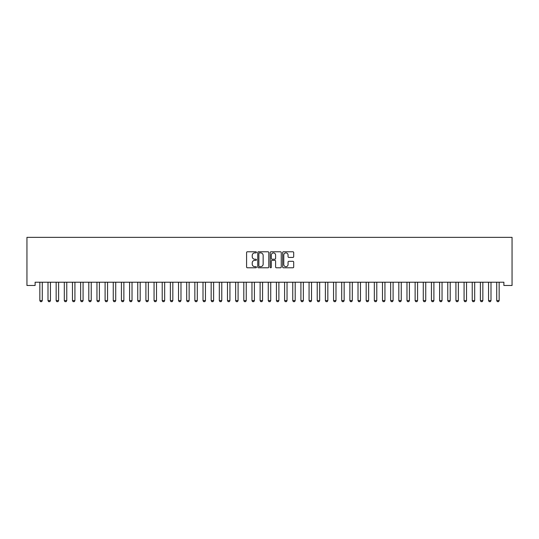 <?xml version="1.0" encoding="UTF-8"?>
<svg xmlns="http://www.w3.org/2000/svg" width="539" height="539" viewBox="0 0 539 539"><rect width="100%" height="100%" fill="white"/><g stroke="black" fill="none" stroke-linecap="round" stroke-linejoin="round"><path stroke-width="0.81" d="M256.449 252.333A0.559 0.559 0 0 0 255.884 251.774L247.381 251.774A0.802 0.802 0 0 0 246.579 252.575L246.579 266.994A0.802 0.802 0 0 0 247.381 267.789L255.884 267.789A0.559 0.559 0 0 0 256.449 267.229A0.559 0.559 0 0 0 255.884 266.67L254.785 266.67A2.56 2.56 0 0 1 252.225 264.11L252.225 262.904A2.56 2.56 0 0 1 254.785 260.344L255.884 260.344A0.559 0.559 0 0 0 256.449 259.785A0.559 0.559 0 0 0 255.884 259.225L254.785 259.225A2.56 2.56 0 0 1 252.225 256.658L252.225 255.459A2.56 2.56 0 0 1 254.785 252.899L255.884 252.899A0.559 0.559 0 0 0 256.449 252.333M292.906 257.42A0.802 0.802 0 0 0 293.701 256.618L293.701 252.575A0.802 0.802 0 0 0 292.906 251.774L283.453 251.774A0.802 0.802 0 0 0 282.652 252.575L282.652 266.994A0.802 0.802 0 0 0 283.453 267.789L292.906 267.789A0.802 0.802 0 0 0 293.701 266.994L293.701 262.109A0.802 0.802 0 0 0 292.906 261.307L288.857 261.307A0.802 0.802 0 0 0 288.062 262.109L288.062 264.528A2.143 2.143 0 0 1 285.919 266.67A2.143 2.143 0 0 1 283.777 264.528L283.777 255.041A2.143 2.143 0 0 1 285.919 252.899A2.143 2.143 0 0 1 288.062 255.041L288.062 256.618A0.802 0.802 0 0 0 288.857 257.42L292.906 257.42M503.891 282.22L35.109 282.22L35.109 285.481L26.95 285.481L26.95 237.349L512.05 237.349L512.05 285.481L503.891 285.481L503.891 282.22M268.799 252.575A0.802 0.802 0 0 0 267.998 251.774L258.552 251.774A0.802 0.802 0 0 0 257.75 252.575L257.75 266.994A0.802 0.802 0 0 0 258.552 267.789L267.998 267.789A0.802 0.802 0 0 0 268.799 266.994L268.799 252.575M271.002 251.774L280.448 251.774A0.802 0.802 0 0 1 281.25 252.575L281.25 266.994A0.802 0.802 0 0 1 280.448 267.789L276.406 267.789A0.802 0.802 0 0 1 275.604 266.994L275.604 261.146A0.802 0.802 0 0 0 274.802 260.344L272.121 260.344A0.802 0.802 0 0 0 271.319 261.146L271.319 267.229A0.559 0.559 0 0 1 270.76 267.789A0.559 0.559 0 0 1 270.201 267.229L270.201 252.575A0.802 0.802 0 0 1 271.002 251.774M259.427 252.899A0.559 0.559 0 0 0 258.868 253.458L258.868 266.111A0.559 0.559 0 0 0 259.427 266.67L260.593 266.67A2.56 2.56 0 0 0 263.153 264.11L263.153 255.459A2.56 2.56 0 0 0 260.593 252.899L259.427 252.899M275.604 255.082A2.143 2.143 0 0 0 273.462 252.939A2.143 2.143 0 0 0 271.319 255.082L271.319 258.424A0.802 0.802 0 0 0 272.121 259.225L274.802 259.225A0.802 0.802 0 0 0 275.604 258.424L275.604 255.082M39.805 282.396A0.815 0.815 -179.6 0 1 39.839 282.645A0.815 0.815 179.6 0 0 39.805 282.396L39.745 282.22M42.386 282.22L42.325 282.396A0.815 0.815 179.6 0 0 42.285 282.645L42.285 300.594L41.678 301.651L40.452 301.651L39.839 300.594L39.839 282.645M39.839 300.594L42.285 300.594M47.958 282.396A0.815 0.815 -179.6 0 1 47.998 282.645A0.815 0.815 179.6 0 0 47.958 282.396L47.904 282.22M56.117 282.396A0.815 0.815 -179.6 0 1 56.157 282.645A0.815 0.815 179.6 0 0 56.117 282.396L56.063 282.22M50.538 282.22L50.484 282.396A0.815 0.815 179.6 0 0 50.444 282.645L50.444 300.594L49.837 301.651L48.611 301.651L47.998 300.594L47.998 282.645M47.998 300.594L50.444 300.594M58.697 282.22L58.643 282.396A0.815 0.815 179.6 0 0 58.603 282.645L58.603 300.594L57.99 301.651L56.77 301.651L56.157 300.594L56.157 282.645M56.157 300.594L58.603 300.594M64.276 282.396A0.815 0.815 -179.6 0 1 64.316 282.645A0.815 0.815 179.6 0 0 64.276 282.396L64.222 282.22M72.435 282.396A0.815 0.815 -179.6 0 1 72.475 282.645A0.815 0.815 179.6 0 0 72.435 282.396L72.381 282.22M66.856 282.22L66.802 282.396A0.815 0.815 179.6 0 0 66.762 282.645L66.762 300.594L66.149 301.651L64.929 301.651L64.316 300.594L64.316 282.645M64.316 300.594L66.762 300.594M75.015 282.22L74.961 282.396A0.815 0.815 179.6 0 0 74.921 282.645L74.921 300.594L74.308 301.651L73.088 301.651L72.475 300.594L72.475 282.645M72.475 300.594L74.921 300.594M80.594 282.396A0.815 0.815 -179.6 0 1 80.634 282.645A0.815 0.815 179.6 0 0 80.594 282.396L80.54 282.22M83.174 282.22L83.121 282.396A0.815 0.815 179.6 0 0 83.08 282.645L83.08 300.594L82.467 301.651L81.248 301.651L80.634 300.594L80.634 282.645M80.634 300.594L83.08 300.594M88.753 282.396A0.815 0.815 -179.6 0 1 88.794 282.645A0.815 0.815 179.6 0 0 88.753 282.396L88.699 282.22M91.334 282.22L91.28 282.396A0.815 0.815 179.6 0 0 91.239 282.645L91.239 300.594L90.626 301.651L89.4 301.651L88.794 300.594L88.794 282.645M88.794 300.594L91.239 300.594M96.912 282.396A0.815 0.815 -179.6 0 1 96.953 282.645A0.815 0.815 179.6 0 0 96.912 282.396L96.852 282.22M99.493 282.22L99.432 282.396A0.815 0.815 179.6 0 0 99.398 282.645L99.398 300.594L98.785 301.651L97.559 301.651L96.953 300.594L96.953 282.645M96.953 300.594L99.398 300.594M105.071 282.396A0.815 0.815 -179.6 0 1 105.105 282.645A0.815 0.815 179.6 0 0 105.071 282.396L105.011 282.22M107.652 282.22L107.591 282.396A0.815 0.815 179.6 0 0 107.557 282.645L107.557 300.594L106.944 301.651L105.718 301.651L105.105 300.594L105.105 282.645M105.105 300.594L107.557 300.594M113.23 282.396A0.815 0.815 -179.6 0 1 113.264 282.645A0.815 0.815 179.6 0 0 113.23 282.396L113.17 282.22M115.811 282.22L115.75 282.396A0.815 0.815 179.6 0 0 115.717 282.645L115.717 300.594L115.103 301.651L113.877 301.651L113.264 300.594L113.264 282.645M113.264 300.594L115.717 300.594M121.39 282.396A0.815 0.815 -179.6 0 1 121.423 282.645A0.815 0.815 179.6 0 0 121.39 282.396L121.329 282.22M123.97 282.22L123.909 282.396A0.815 0.815 179.6 0 0 123.869 282.645L123.869 300.594L123.263 301.651L122.036 301.651L121.423 300.594L121.423 282.645M121.423 300.594L123.869 300.594M129.542 282.396A0.815 0.815 -179.6 0 1 129.582 282.645A0.815 0.815 179.6 0 0 129.542 282.396L129.488 282.22M132.122 282.22L132.068 282.396A0.815 0.815 179.6 0 0 132.028 282.645L132.028 300.594L131.422 301.651L130.195 301.651L129.582 300.594L129.582 282.645M129.582 300.594L132.028 300.594M137.701 282.396A0.815 0.815 -179.6 0 1 137.741 282.645A0.815 0.815 179.6 0 0 137.701 282.396L137.647 282.22M140.281 282.22L140.228 282.396A0.815 0.815 179.6 0 0 140.187 282.645L140.187 300.594L139.574 301.651L138.355 301.651L137.741 300.594L137.741 282.645M137.741 300.594L140.187 300.594M145.86 282.396A0.815 0.815 -179.6 0 1 145.901 282.645A0.815 0.815 179.6 0 0 145.86 282.396L145.806 282.22M148.441 282.22L148.387 282.396A0.815 0.815 179.6 0 0 148.346 282.645L148.346 300.594L147.733 301.651L146.514 301.651L145.901 300.594L145.901 282.645M145.901 300.594L148.346 300.594M154.019 282.396A0.815 0.815 -179.6 0 1 154.06 282.645A0.815 0.815 179.6 0 0 154.019 282.396L153.965 282.22M156.6 282.22L156.546 282.396A0.815 0.815 179.6 0 0 156.505 282.645L156.505 300.594L155.892 301.651L154.673 301.651L154.06 300.594L154.06 282.645M154.06 300.594L156.505 300.594M162.178 282.396A0.815 0.815 -179.6 0 1 162.219 282.645A0.815 0.815 179.6 0 0 162.178 282.396L162.124 282.22M164.759 282.22L164.705 282.396A0.815 0.815 179.6 0 0 164.665 282.645L164.665 300.594L164.051 301.651L162.832 301.651L162.219 300.594L162.219 282.645M162.219 300.594L164.665 300.594M170.337 282.396A0.815 0.815 -179.6 0 1 170.378 282.645A0.815 0.815 179.6 0 0 170.337 282.396L170.284 282.22M172.918 282.22L172.864 282.396A0.815 0.815 179.6 0 0 172.824 282.645L172.824 300.594L172.21 301.651L170.984 301.651L170.378 300.594L170.378 282.645M170.378 300.594L172.824 300.594M178.497 282.396A0.815 0.815 -179.6 0 1 178.53 282.645A0.815 0.815 179.6 0 0 178.497 282.396L178.436 282.22M181.077 282.22L181.016 282.396A0.815 0.815 179.6 0 0 180.983 282.645L180.983 300.594L180.37 301.651L179.143 301.651L178.53 300.594L178.53 282.645M178.53 300.594L180.983 300.594M186.656 282.396A0.815 0.815 -179.6 0 1 186.689 282.645A0.815 0.815 179.6 0 0 186.656 282.396L186.595 282.22M189.236 282.22L189.176 282.396A0.815 0.815 179.6 0 0 189.142 282.645L189.142 300.594L188.529 301.651L187.302 301.651L186.689 300.594L186.689 282.645M186.689 300.594L189.142 300.594M194.815 282.396A0.815 0.815 -179.6 0 1 194.848 282.645A0.815 0.815 179.6 0 0 194.815 282.396L194.754 282.22M197.395 282.22L197.335 282.396A0.815 0.815 179.6 0 0 197.301 282.645L197.301 300.594L196.688 301.651L195.462 301.651L194.848 300.594L194.848 282.645M194.848 300.594L197.301 300.594M202.967 282.396A0.815 0.815 -179.6 0 1 203.008 282.645A0.815 0.815 179.6 0 0 202.967 282.396L202.913 282.22M205.548 282.22L205.494 282.396A0.815 0.815 179.6 0 0 205.453 282.645L205.453 300.594L204.847 301.651L203.621 301.651L203.008 300.594L203.008 282.645M203.008 300.594L205.453 300.594M211.126 282.396A0.815 0.815 -179.6 0 1 211.167 282.645A0.815 0.815 179.6 0 0 211.126 282.396L211.072 282.22M213.707 282.22L213.653 282.396A0.815 0.815 179.6 0 0 213.612 282.645L213.612 300.594L213.006 301.651L211.78 301.651L211.167 300.594L211.167 282.645M211.167 300.594L213.612 300.594M219.285 282.396A0.815 0.815 -179.6 0 1 219.326 282.645A0.815 0.815 179.6 0 0 219.285 282.396L219.232 282.22M221.866 282.22L221.812 282.396A0.815 0.815 179.6 0 0 221.772 282.645L221.772 300.594L221.158 301.651L219.939 301.651L219.326 300.594L219.326 282.645M219.326 300.594L221.772 300.594M227.445 282.396A0.815 0.815 -179.6 0 1 227.485 282.645A0.815 0.815 179.6 0 0 227.445 282.396L227.391 282.22M235.604 282.396A0.815 0.815 -179.6 0 1 235.644 282.645A0.815 0.815 179.6 0 0 235.604 282.396L235.55 282.22M243.763 282.396A0.815 0.815 -179.6 0 1 243.803 282.645A0.815 0.815 179.6 0 0 243.763 282.396L243.709 282.22M251.922 282.396A0.815 0.815 -179.6 0 1 251.962 282.645A0.815 0.815 179.6 0 0 251.922 282.396L251.868 282.22M260.081 282.396A0.815 0.815 -179.6 0 1 260.115 282.645A0.815 0.815 179.6 0 0 260.081 282.396L260.02 282.22M268.24 282.396A0.815 0.815 -179.6 0 1 268.274 282.645A0.815 0.815 179.6 0 0 268.24 282.396L268.179 282.22M276.399 282.396A0.815 0.815 -179.6 0 1 276.433 282.645A0.815 0.815 179.6 0 0 276.399 282.396L276.339 282.22M284.552 282.396A0.815 0.815 -179.6 0 1 284.592 282.645A0.815 0.815 179.6 0 0 284.552 282.396L284.498 282.22M292.711 282.396A0.815 0.815 -179.6 0 1 292.751 282.645A0.815 0.815 179.6 0 0 292.711 282.396L292.657 282.22M300.87 282.396A0.815 0.815 -179.6 0 1 300.91 282.645A0.815 0.815 179.6 0 0 300.87 282.396L300.816 282.22M309.029 282.396A0.815 0.815 -179.6 0 1 309.069 282.645A0.815 0.815 179.6 0 0 309.029 282.396L308.975 282.22M317.188 282.396A0.815 0.815 -179.6 0 1 317.228 282.645A0.815 0.815 179.6 0 0 317.188 282.396L317.134 282.22M325.347 282.396A0.815 0.815 -179.6 0 1 325.388 282.645A0.815 0.815 179.6 0 0 325.347 282.396L325.293 282.22M333.506 282.396A0.815 0.815 -179.6 0 1 333.547 282.645A0.815 0.815 179.6 0 0 333.506 282.396L333.452 282.22M341.665 282.396A0.815 0.815 -179.6 0 1 341.699 282.645A0.815 0.815 179.6 0 0 341.665 282.396L341.605 282.22M349.824 282.396A0.815 0.815 -179.6 0 1 349.858 282.645A0.815 0.815 179.6 0 0 349.824 282.396L349.764 282.22M357.984 282.396A0.815 0.815 -179.6 0 1 358.017 282.645A0.815 0.815 179.6 0 0 357.984 282.396L357.923 282.22M366.136 282.396A0.815 0.815 -179.6 0 1 366.176 282.645A0.815 0.815 179.6 0 0 366.136 282.396L366.082 282.22M374.295 282.396A0.815 0.815 -179.6 0 1 374.335 282.645A0.815 0.815 179.6 0 0 374.295 282.396L374.241 282.22M382.454 282.396A0.815 0.815 -179.6 0 1 382.495 282.645A0.815 0.815 179.6 0 0 382.454 282.396L382.4 282.22M390.613 282.396A0.815 0.815 -179.6 0 1 390.654 282.645A0.815 0.815 179.6 0 0 390.613 282.396L390.559 282.22M398.772 282.396A0.815 0.815 -179.6 0 1 398.813 282.645A0.815 0.815 179.6 0 0 398.772 282.396L398.719 282.22M406.932 282.396A0.815 0.815 -179.6 0 1 406.972 282.645A0.815 0.815 179.6 0 0 406.932 282.396L406.878 282.22M415.091 282.396A0.815 0.815 -179.6 0 1 415.131 282.645A0.815 0.815 179.6 0 0 415.091 282.396L415.03 282.22M423.25 282.396A0.815 0.815 -179.6 0 1 423.283 282.645A0.815 0.815 179.6 0 0 423.25 282.396L423.189 282.22M431.409 282.396A0.815 0.815 -179.6 0 1 431.443 282.645A0.815 0.815 179.6 0 0 431.409 282.396L431.348 282.22M230.025 282.22L229.971 282.396A0.815 0.815 179.6 0 0 229.931 282.645L229.931 300.594L229.318 301.651L228.098 301.651L227.485 300.594L227.485 282.645M227.485 300.594L229.931 300.594M238.184 282.22L238.13 282.396A0.815 0.815 179.6 0 0 238.09 282.645L238.09 300.594L237.477 301.651L236.257 301.651L235.644 300.594L235.644 282.645M235.644 300.594L238.09 300.594M246.343 282.22L246.289 282.396A0.815 0.815 179.6 0 0 246.249 282.645L246.249 300.594L245.636 301.651L244.41 301.651L243.803 300.594L243.803 282.645M243.803 300.594L246.249 300.594M254.502 282.22L254.448 282.396A0.815 0.815 179.6 0 0 254.408 282.645L254.408 300.594L253.795 301.651L252.569 301.651L251.962 300.594L251.962 282.645M251.962 300.594L254.408 300.594M262.661 282.22L262.601 282.396A0.815 0.815 179.6 0 0 262.567 282.645L262.567 300.594L261.954 301.651L260.728 301.651L260.115 300.594L260.115 282.645M260.115 300.594L262.567 300.594M270.821 282.22L270.76 282.396A0.815 0.815 179.6 0 0 270.726 282.645L270.726 300.594L270.113 301.651L268.887 301.651L268.274 300.594L268.274 282.645M268.274 300.594L270.726 300.594M278.98 282.22L278.919 282.396A0.815 0.815 179.6 0 0 278.885 282.645L278.885 300.594L278.272 301.651L277.046 301.651L276.433 300.594L276.433 282.645M276.433 300.594L278.885 300.594M287.132 282.22L287.078 282.396A0.815 0.815 179.6 0 0 287.038 282.645L287.038 300.594L286.431 301.651L285.205 301.651L284.592 300.594L284.592 282.645M284.592 300.594L287.038 300.594M295.291 282.22L295.237 282.396A0.815 0.815 179.6 0 0 295.197 282.645L295.197 300.594L294.59 301.651L293.364 301.651L292.751 300.594L292.751 282.645M292.751 300.594L295.197 300.594M303.45 282.22L303.396 282.396A0.815 0.815 179.6 0 0 303.356 282.645L303.356 300.594L302.743 301.651L301.523 301.651L300.91 300.594L300.91 282.645M300.91 300.594L303.356 300.594M311.609 282.22L311.555 282.396A0.815 0.815 179.6 0 0 311.515 282.645L311.515 300.594L310.902 301.651L309.682 301.651L309.069 300.594L309.069 282.645M309.069 300.594L311.515 300.594M319.768 282.22L319.715 282.396A0.815 0.815 179.6 0 0 319.674 282.645L319.674 300.594L319.061 301.651L317.842 301.651L317.228 300.594L317.228 282.645M317.228 300.594L319.674 300.594M327.928 282.22L327.874 282.396A0.815 0.815 179.6 0 0 327.833 282.645L327.833 300.594L327.22 301.651L325.994 301.651L325.388 300.594L325.388 282.645M325.388 300.594L327.833 300.594M336.087 282.22L336.033 282.396A0.815 0.815 179.6 0 0 335.992 282.645L335.992 300.594L335.379 301.651L334.153 301.651L333.547 300.594L333.547 282.645M333.547 300.594L335.992 300.594M344.246 282.22L344.185 282.396A0.815 0.815 179.6 0 0 344.151 282.645L344.151 300.594L343.538 301.651L342.312 301.651L341.699 300.594L341.699 282.645M341.699 300.594L344.151 300.594M352.405 282.22L352.344 282.396A0.815 0.815 179.6 0 0 352.311 282.645L352.311 300.594L351.697 301.651L350.471 301.651L349.858 300.594L349.858 282.645M349.858 300.594L352.311 300.594M360.564 282.22L360.503 282.396A0.815 0.815 179.6 0 0 360.47 282.645L360.47 300.594L359.857 301.651L358.63 301.651L358.017 300.594L358.017 282.645M358.017 300.594L360.47 300.594M368.716 282.22L368.663 282.396A0.815 0.815 179.6 0 0 368.622 282.645L368.622 300.594L368.016 301.651L366.789 301.651L366.176 300.594L366.176 282.645M366.176 300.594L368.622 300.594M376.876 282.22L376.822 282.396A0.815 0.815 179.6 0 0 376.781 282.645L376.781 300.594L376.168 301.651L374.949 301.651L374.335 300.594L374.335 282.645M374.335 300.594L376.781 300.594M385.035 282.22L384.981 282.396A0.815 0.815 179.6 0 0 384.94 282.645L384.94 300.594L384.327 301.651L383.108 301.651L382.495 300.594L382.495 282.645M382.495 300.594L384.94 300.594M393.194 282.22L393.14 282.396A0.815 0.815 179.6 0 0 393.099 282.645L393.099 300.594L392.486 301.651L391.267 301.651L390.654 300.594L390.654 282.645M390.654 300.594L393.099 300.594M401.353 282.22L401.299 282.396A0.815 0.815 179.6 0 0 401.259 282.645L401.259 300.594L400.645 301.651L399.426 301.651L398.813 300.594L398.813 282.645M398.813 300.594L401.259 300.594M409.512 282.22L409.458 282.396A0.815 0.815 179.6 0 0 409.418 282.645L409.418 300.594L408.805 301.651L407.578 301.651L406.972 300.594L406.972 282.645M406.972 300.594L409.418 300.594M417.671 282.22L417.61 282.396A0.815 0.815 179.6 0 0 417.577 282.645L417.577 300.594L416.964 301.651L415.737 301.651L415.131 300.594L415.131 282.645M415.131 300.594L417.577 300.594M425.83 282.22L425.77 282.396A0.815 0.815 179.6 0 0 425.736 282.645L425.736 300.594L425.123 301.651L423.897 301.651L423.283 300.594L423.283 282.645M423.283 300.594L425.736 300.594M433.989 282.22L433.929 282.396A0.815 0.815 179.6 0 0 433.895 282.645L433.895 300.594L433.282 301.651L432.056 301.651L431.443 300.594L431.443 282.645M431.443 300.594L433.895 300.594M439.568 282.396A0.815 0.815 -179.6 0 1 439.602 282.645A0.815 0.815 179.6 0 0 439.568 282.396L439.507 282.22M442.148 282.22L442.088 282.396A0.815 0.815 179.6 0 0 442.047 282.645L442.047 300.594L441.441 301.651L440.215 301.651L439.602 300.594L439.602 282.645M439.602 300.594L442.047 300.594M447.72 282.396A0.815 0.815 -179.6 0 1 447.761 282.645A0.815 0.815 179.6 0 0 447.72 282.396L447.666 282.22M450.301 282.22L450.247 282.396A0.815 0.815 179.6 0 0 450.206 282.645L450.206 300.594L449.6 301.651L448.374 301.651L447.761 300.594L447.761 282.645M447.761 300.594L450.206 300.594M455.879 282.396A0.815 0.815 -179.6 0 1 455.92 282.645A0.815 0.815 179.6 0 0 455.879 282.396L455.826 282.22M458.46 282.22L458.406 282.396A0.815 0.815 179.6 0 0 458.366 282.645L458.366 300.594L457.752 301.651L456.533 301.651L455.92 300.594L455.92 282.645M455.92 300.594L458.366 300.594M464.039 282.396A0.815 0.815 -179.6 0 1 464.079 282.645A0.815 0.815 179.6 0 0 464.039 282.396L463.985 282.22M466.619 282.22L466.565 282.396A0.815 0.815 179.6 0 0 466.525 282.645L466.525 300.594L465.912 301.651L464.692 301.651L464.079 300.594L464.079 282.645M464.079 300.594L466.525 300.594M472.198 282.396A0.815 0.815 -179.6 0 1 472.238 282.645A0.815 0.815 179.6 0 0 472.198 282.396L472.144 282.22M474.778 282.22L474.724 282.396A0.815 0.815 179.6 0 0 474.684 282.645L474.684 300.594L474.071 301.651L472.851 301.651L472.238 300.594L472.238 282.645M472.238 300.594L474.684 300.594M480.357 282.396A0.815 0.815 -179.6 0 1 480.397 282.645A0.815 0.815 179.6 0 0 480.357 282.396L480.303 282.22M482.937 282.22L482.883 282.396A0.815 0.815 179.6 0 0 482.843 282.645L482.843 300.594L482.23 301.651L481.01 301.651L480.397 300.594L480.397 282.645M480.397 300.594L482.843 300.594M488.516 282.396A0.815 0.815 -179.6 0 1 488.556 282.645A0.815 0.815 179.6 0 0 488.516 282.396L488.462 282.22M491.096 282.22L491.042 282.396A0.815 0.815 179.6 0 0 491.002 282.645L491.002 300.594L490.389 301.651L489.163 301.651L488.556 300.594L488.556 282.645M488.556 300.594L491.002 300.594M496.675 282.396A0.815 0.815 -179.6 0 1 496.715 282.645A0.815 0.815 179.6 0 0 496.675 282.396L496.614 282.22M499.255 282.22L499.195 282.396A0.815 0.815 179.6 0 0 499.161 282.645L499.161 300.594L498.548 301.651L497.322 301.651L496.715 300.594L496.715 282.645M496.715 300.594L499.161 300.594"/></g></svg>
